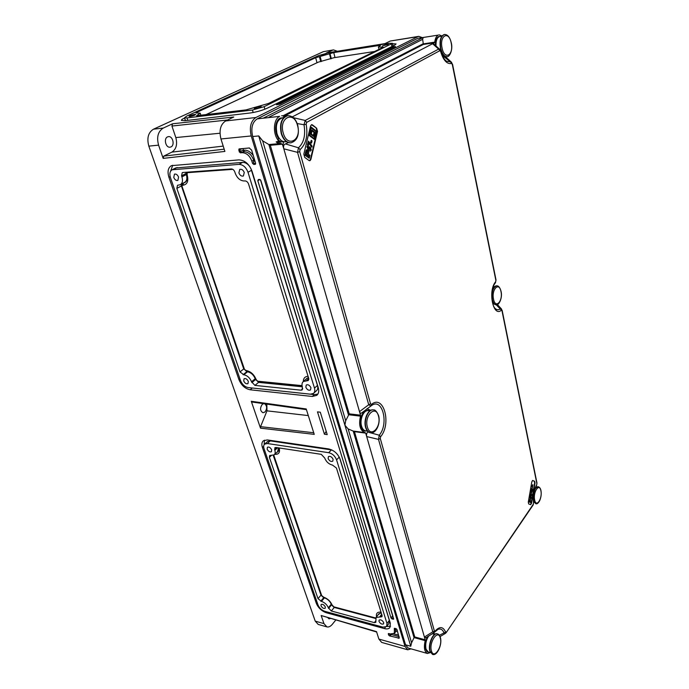 <?xml version="1.0" encoding="UTF-8"?>
<svg xmlns="http://www.w3.org/2000/svg" width="689" height="689" viewBox="0 0 689 689"><rect width="100%" height="100%" fill="white"/><g stroke="black" fill="none" stroke-linecap="round" stroke-linejoin="round"><path stroke-width="1.03" d="M194.625 114.391L195.659 114.46C195.013 115.209 193.161 115.881 190.112 116.467L189.079 116.398C189.725 115.649 191.576 114.977 194.625 114.391M325.682 53.983L321.255 55.49L325.682 53.983M386.994 44.38L388.372 44.38L382.481 45.913L386.994 44.38M259.925 106.382L261.183 106.468C260.597 107.251 258.702 107.94 255.516 108.535L254.267 108.449C254.861 107.665 256.747 106.976 259.925 106.382M244.259 172.517L243.381 175.988C241.494 176.487 239.996 175.462 238.885 172.896L239.772 169.416C241.658 168.917 243.157 169.95 244.259 172.517M310.937 387.752L310.506 389.991C308.646 390.68 307.087 389.759 305.838 387.235L306.269 384.979C308.129 384.298 309.688 385.22 310.937 387.752M178.572 177.116L177.865 180.415C176.203 180.811 174.834 179.829 173.757 177.452L174.463 174.136C176.134 173.749 177.495 174.739 178.572 177.116M248.324 381.422L247.962 383.635C246.309 384.186 244.896 383.291 243.708 380.957L244.07 378.735C245.723 378.192 247.144 379.088 248.324 381.422M271.681 449.848L271.414 451.743C269.787 452.32 268.365 451.45 267.151 449.142L267.427 447.239C269.054 446.67 270.467 447.54 271.681 449.848M325.329 606.957L325.199 608.266C323.666 608.826 322.263 607.999 320.996 605.795L321.126 604.486C322.659 603.926 324.063 604.753 325.329 606.957M333.106 459.305L332.787 461.199C330.961 461.914 329.402 461.019 328.11 458.529L328.429 456.618C330.255 455.911 331.814 456.807 333.106 459.305M383.704 622.632L383.558 623.898C381.861 624.57 380.328 623.726 378.976 621.357L379.122 620.083C380.819 619.411 382.343 620.264 383.704 622.632M327.973 617.835L329.015 618.817L330.367 618.533M170.975 146.921L170.019 147.188C165.722 147.902 163.465 138.506 167.556 136.878L168.46 136.629C172.775 135.905 175.04 145.258 170.975 146.921M263.672 403.659L262.294 404.322C259.787 408.077 260.02 410.877 262.991 412.737L264.912 412.065C267.246 408.81 267.194 406.062 264.748 403.814M180.415 184.626L184.635 182.387C186.865 181 187.434 178.391 186.331 174.567L185.746 172.284M302.316 386.796L258.573 382.378L255.206 378.743C253.552 374.816 250.994 372.508 247.523 371.802L243.717 368.959L181.035 184.299M308.491 377.675L306.708 378.588M185.97 172.267L186.538 174.558C187.813 179.424 186.779 182.24 183.429 183.024M305.813 379.372L308.414 377.426M181.319 184.152L181.44 186.03L243.915 368.977L247.446 371.569C251.037 372.301 253.698 374.695 255.404 378.761L258.496 382.154L302.247 386.563M264.145 106.674L252.441 110.033L186.969 117.922L184.54 117.75L186.667 116.122L318.654 55.585L327.921 52.95L389.147 43.329L392.446 43.321L264.145 106.674L264.886 109.206M333.76 52.588L379.148 45.465L380.431 45.465L378.416 46.973L383.342 47.222L268.426 103.479L246.025 109.904L196.58 115.7L200.198 113.134L195.969 112.996L196.787 112.367L315.674 57.712L333.76 52.588L335.009 57.54M392.541 43.751L396.054 43.941L394.547 45.241L267.659 108.001C262.397 110.386 256.661 112.031 250.452 112.953L184.945 120.696L181.405 120.429C181.19 119.903 182.232 119.102 184.549 118.026L184.618 117.991M153.492 129.188L163.259 128.068L172.543 123.796L233.752 117.018L225.613 120.963C220.463 124.425 218.904 130.428 220.954 138.963L224.89 151.425L163.164 158.384L158.591 145.155L148.824 146.128C146.688 138.136 148.238 132.486 153.492 129.188L323.356 51.658L333.493 49.909L323.356 51.658M225.613 120.963L255.877 117.518L417.878 36.655L390.275 41.039L384.893 43.648L326.233 53.096L332.511 50.202M393.996 46.68L395.52 46.619L279.734 104.211L276.461 104.788L392.687 47.059L393.996 46.68L394.134 47.308M392.954 616.293L260.476 179.846M238.98 164.378C243.036 164.593 246.042 167.22 247.997 172.259L314.485 388.105C315.149 390.474 314.813 392.248 313.469 393.419L310.463 394.168L248.195 387.571C244.75 386.839 242.201 384.531 240.547 380.638L170.459 177.684C169.296 173.809 169.864 171.173 172.155 169.77L238.98 164.378L242.614 162.397C245.413 162.354 247.902 163.896 250.098 167.031M244.991 180.914C246.602 181.018 247.799 182.068 248.574 184.049L308.706 378.364L308.276 380.543L303.375 381.499C301.997 382.688 301.653 384.479 302.342 386.882L302.221 389.896L301.059 390.189L254.913 385.401L251.528 381.749C249.866 377.813 247.291 375.488 243.811 374.773L239.996 371.914L176.849 188.381L177.504 185.281L180.242 184.721C182.482 183.334 183.041 180.716 181.913 176.884L181.56 175.833L182.258 172.646L182.809 172.5L231.28 168.934C232.882 169.02 234.071 170.062 234.854 172.052L235.199 173.154C237.145 178.115 240.125 180.725 244.139 180.974L244.991 180.914M386.985 623.511L386.641 626.525L382.938 627.136L324.863 611.35C321.642 610.204 319.369 608.086 318.025 605.002L264.033 448.668C263.37 446.61 263.594 445.085 264.688 444.104L267.366 443.527L328.662 452.682C332.399 453.603 335.035 455.989 336.577 459.839L386.985 623.511L389.345 620.367L389.001 623.381L386.822 626.284M332.529 465.109L336.465 468.081L382.094 615.535L381.947 616.767L376.073 617.43L375.806 622.391L374.36 622.623L331.323 610.988L328.334 607.767C326.982 604.641 324.691 602.513 321.444 601.376L318.008 598.646L269.39 457.332L269.64 455.541L274.188 454.835C275.255 453.862 275.479 452.354 274.833 450.33L274.833 447.712L275.936 447.471L321.289 454.344L324.683 458.004C326.216 461.802 328.825 464.171 332.529 465.109M324.424 434.225L327.223 434.604L320.299 412.203L317.483 411.867L324.424 434.225L326.198 431.305M323.959 623.605L326.887 626.887L318.18 624.415L315.235 621.151L323.959 623.605L321.16 615.518L376.521 631.624L378.872 639.065L381.663 642.406L407.776 649.805L411.075 648.857M378.872 639.065L405.054 646.437L251.227 135.948L220.954 138.963M315.235 621.151L148.824 146.128M252.105 171.44L318.24 387.597C319.205 391.051 318.714 393.634 316.759 395.357L312.315 396.468L250.133 389.776C245.086 388.699 241.357 385.323 238.937 379.639L168.926 177.297C167.22 171.604 168.056 167.728 171.432 165.661L238.859 159.882C244.819 160.175 249.237 164.025 252.105 171.44M340.211 459.417L390.344 623.278L389.845 627.67C388.682 628.919 386.865 629.221 384.384 628.583L326.388 612.771C321.685 611.1 318.352 607.999 316.38 603.486L262.414 447.488C261.441 444.474 261.76 442.235 263.379 440.779L267.28 439.935L328.601 448.918C334.096 450.261 337.963 453.758 340.211 459.417M239.212 151.787L238.988 148.936L249.194 147.98L251.649 150.116L255.602 163.164L255.3 164.292L253.759 164.456L252.544 163.396L251.855 161.14C249.754 155.697 246.524 152.88 242.149 152.691L240.418 152.837L239.212 151.787L240.306 151.201L239.789 149.504L238.687 150.09M258.341 179.528L259.65 179.441L260.855 180.501L393.652 619.144L391.998 618.929L391.025 618.033L257.807 180.69L258.341 179.528M388.605 635.034L388.338 633.622L390.336 633.958L394.349 633.294L394.341 628.368L395.986 628.592L396.959 629.488L399.258 638.152L389.569 635.913L388.605 635.034L389.173 633.63M252.028 402.031L306.424 409.645L252.028 402.031L251.278 401.291L306.209 408.956L314.236 434.363L260.502 428.153L260.571 426.663L266.988 410.851L266.832 404.107M251.278 401.291L260.502 428.153M255.877 117.518C250.779 121.049 249.229 127.189 251.227 135.948M422.021 37.516L418.8 36.353L390.275 41.039M418.8 36.353L417.878 36.655M405.054 646.437L407.776 649.805M335.741 620.091L332.348 624.277C330.522 626.447 328.705 627.317 326.887 626.887M337.36 51.279L333.493 49.909M163.259 128.068C158.022 131.392 156.463 137.094 158.591 145.155M376.642 632.011L321.16 615.518M163.164 158.384L163.775 156.102L171.888 152.123C176.272 149.212 177.581 144.363 175.816 137.567L171.931 126.044L172.543 123.796M317.862 394.091L314.382 394.608L251.752 387.95M170.622 171.173L172.715 165.248M250.891 168.443L317.457 385.452C318.12 387.812 317.775 389.578 316.44 390.749L313.745 393.169M175.704 167.952L242.614 162.397M390.56 626.206L386.624 626.542M264.154 444.706L264.421 440.185M267.392 441.658L270.26 440.891L331.848 449.951M339.608 457.841L389.345 620.367M381.275 612.883L378.761 613.942M375.565 618.464L334.251 607.44L331.28 604.227C329.936 601.109 327.645 598.991 324.416 597.863L320.988 595.15L273.232 455.343M274.394 454.645L277.624 451.639L278.485 447.859M378.218 614.648L381.215 612.693M273.387 455.291L321.169 595.193L324.347 597.69C327.706 598.853 330.074 601.049 331.461 604.279L334.191 607.259L375.608 618.309M278.683 447.884C279.14 450.193 278.537 451.674 276.883 452.329M205.606 114.805L318.335 62.139L333.907 57.712L374.635 51.486M308.069 376.306C304.951 376.513 303.367 378.261 303.298 381.56M302.058 385.642L257.393 381.172L256.075 379.389C253.983 374.403 250.727 371.466 246.317 370.579L244.561 369.588L182.025 186.331L182.43 185.255L183.196 185.212C187.399 184.351 188.717 180.897 187.141 174.842L187.21 172.689L232.804 169.348M381.06 612.176C377.374 611.789 375.875 613.322 376.564 616.793M375.712 617.999L333.312 606.699L332.176 605.183C330.47 601.23 327.568 598.534 323.46 597.113L321.858 596.088L273.757 455.128M274.739 454.327L274.842 454.344C278.812 454.551 280.259 452.423 279.183 447.962M284.324 116.097L423.399 44.441L434.458 42.752L434.759 42.141C435.215 38.489 436.344 36.155 438.135 35.122L417.723 38.343L257.126 118.896L279.674 116.355C273.559 119.025 272.543 133.149 277.968 140.005L278.399 138.256L278.408 141.167M257.126 118.896C252.252 122.28 250.77 128.163 252.682 136.534L405.537 644.801L408.146 648.039L427.421 653.473C424.433 651.828 423.683 647.548 425.182 640.641L425.208 639.805L414.761 636.955L414.106 637.609L425.182 640.641M439.014 34.838L442.002 35.949M430.418 652.604L427.421 653.473M405.537 644.801L410.747 646.256L411.591 642.794L414.106 637.609M428.782 652.113L427.766 652.07C424.355 649.193 424.303 644.034 427.628 636.576M281.672 115.743L283.885 115.916L283.455 117.655L280.173 118.129C275.032 120.411 273.989 132.133 278.399 138.256M435.414 45.577C435.345 40.944 436.352 37.947 438.437 36.603L440.323 36.431M277.521 141.994L286.521 141.701M283.885 115.916L284.324 117.07M493.703 303.634L493.014 304.34M493.6 286.116L494.246 286.865M501.359 310.205C493.246 317.784 487.631 290.836 495.615 281.758L495.391 282.852C490.516 288.002 491.068 306.114 495.632 308.853C497.191 310.059 498.784 310.041 500.386 308.793L501.506 309.008L501.988 310.748L496.218 304.788M446.239 632.562L533.131 505.003L533.665 502.488C533.036 496.132 534.001 490.473 536.559 485.504L536.955 482.989L502.152 310.369M446.283 631.891L444.017 632.915L445.378 633.415L446.188 632.64L533.269 504.279M316.647 128.206L312.479 124.907L311.686 124.64L310.567 125.949L303.823 154.147L304.727 157.385L308.973 160.511L310.119 160.615L310.894 159.383L317.517 131.435L316.647 128.206L311.462 124.692M528.678 503.943L530.668 504.658L531.529 503.314L535.009 483.092L534.638 481.275L532.657 480.466L531.822 481.783L528.299 502.135L528.678 503.943M495.615 281.758L496.011 279.898L452.527 64.198M451.484 62.217L452.294 64.413L450.425 61.864L451.484 62.217L452.242 64.077M440.659 51.529L438.617 49.1L439.858 49.419L440.659 51.529C443.337 60.374 446.954 64.344 451.519 63.466M293.342 117.681L305.21 120.463L304.004 124.743L306.166 124.209L306.683 122.375L439.815 50.702M414.761 636.955L354.439 431.641L365.687 433.114L366.686 436.576L378.502 439.384L380.294 438.505L380.612 436.723C391.757 423.804 383.704 393.979 371.535 404.391L370.561 403.875L368.727 404.736L370.958 405.985L361.863 412.797C360.803 413.624 360.011 413.236 359.503 411.634L368.727 404.736L297.536 152.355L299.672 151.589L300.068 149.634L298.466 147.782L297.536 152.355L283.808 148.807L282.352 144.199L279.751 143.415L280.165 141.745M380.612 436.723L379.243 435.215L378.502 439.384L432.778 631.822L435.129 631.064L434.234 632.554L432.778 631.822L424.415 637.049L425.862 637.833L434.234 632.554M309.464 160.735L310.429 159.417L317.061 131.478L316.191 128.249M530.452 504.581L531.167 503.254L534.647 483.032L534.285 481.223L532.502 480.491M311.015 126.94L308.853 135.259L314.417 139.402L316.372 131.151L311.015 126.94L309.034 135.242L314.417 139.402M310.558 142.511L311.256 140.341L312.048 140.952L311.54 143.097L310.558 142.511L311.256 140.341M311.859 147.231L308.913 142.95L308.319 145.448L307.397 144.905L308.474 141.124L312.108 146.171L311.859 147.231L308.844 143.243M304.874 155.163L305.339 153.992L309.516 157.092L309.24 158.246L304.874 155.163L305.339 153.992M309.654 156.498L305.477 153.389L306.321 150.193L307.819 149.944L308.767 152.174L308.362 154.172L309.929 155.344L309.654 156.498L305.296 153.406L306.131 150.202L306.941 149.668M308.319 146.99L307.699 147.265L308.663 149.048L308.551 147.756L309.456 146.809L310.308 147.119L311.282 150.021L310.283 151.106L308.715 150.435L307.053 146.705L308.483 145.861L307.923 146.921M308.396 148.807L308.371 147.773L309.361 146.826M310.188 151.115L308.534 150.443L306.872 146.723L307.802 145.732M432.434 633.57L433.062 633.958M433.726 632.829L434.716 634.362M368.641 432.158L367.986 431.917C366.669 432.933 366.238 434.483 366.686 436.576L425.208 639.805M369.063 410.747L367.771 410.334L364.076 411.884C358.797 416.587 359.692 430.849 365.248 431.064L366.6 430.969M370.777 410.308L366.875 408.801M282.352 144.199L270.312 145.284L349.22 413.856L360.519 415.183L283.808 148.807C283.205 146.102 283.756 144.475 285.461 143.932L288.346 142.597M360.519 415.183L360.493 416.147C358.538 425.061 360.054 430.556 365.032 432.614L365.687 433.114M371.207 405.787L371.586 405.511C382.481 397.338 389.087 423.864 379.243 435.215L370.493 432.795M349.22 413.856L345.697 420.738L344.913 425.216L410.747 646.256M414.037 637.687L353.224 431.073L348.134 428.928L344.913 425.216L258.745 135.94L262.647 140.849L268.882 144.544L281.181 143.467M435 631.865L437.894 629.41C440.607 628.342 442.648 629.513 444.017 632.915L439.375 635.292M371.535 404.391L371.078 405.899M354.439 431.641L353.483 431.107M423.399 44.441L422.633 39.342L423.227 37.473L263.189 118.207M434.458 42.752L292.308 116.889M439.72 49.307L433.889 44.07L432.589 43.726L438.617 49.1L305.21 120.463L306.683 122.375M444.775 56.24L443.199 57.239M451.338 62.105L445.085 56.403M445.809 57.135L445.705 56.619M443.837 56.627L450.425 61.864L446.618 61.278C444.284 59.771 442.372 56.412 440.874 51.219M277.968 140.005L278.382 141.271L276.143 141.9L278.39 143.536L279.751 143.415M285.461 143.932L298.466 147.782C303.883 142.787 305.727 135.104 304.004 124.743L297.192 123.546M270.312 145.284L269.003 144.578M278.39 143.536L278.606 142.649L277.254 141.796M532.347 485.745L532.158 486.882M532.692 484.686L531.951 486.21L532.227 488.027L532.83 484.746L532.097 486.236L532.227 488.027M530.427 497.914L529.083 501.902L530.297 499.163L530.315 502.539L530.539 497.932L529.367 502.126M530.186 499.163L530.315 502.539M531.03 495.305L531.624 495.503L531.813 494.401L530.53 493.901L530.341 495.021L530.883 495.227L529.85 497.88L530.9 496.218L531.141 498.319L531.021 495.27L531.624 495.503M530.78 496.407L531.141 498.319M530.53 493.901L529.85 497.88M531.443 488.622L530.918 491.955L531.322 493.557L532.726 489.13L531.305 488.604L530.771 491.929L531.253 493.539M532.175 487.838L532.83 484.996L532.321 487.864M532.115 491.481L532.347 490.232L531.4 489.862L531.495 492.299L532.209 490.999M532.072 490.981L532.347 490.232M532.201 490.206L531.4 489.888M531.512 492.308L531.968 491.455M532.494 485.289L532.235 487.416L532.597 485.306M532.588 485.065L532.27 487.709L532.726 485.082M309.24 158.246L305.063 155.154M307.656 153.638L307.216 151.029L306.467 152.76L307.656 153.638M307.501 153.526L307.544 151.149M310.636 149.47L309.49 147.954L309.637 149.668L310.636 149.47L310.067 148.204M309.878 148.213L309.404 147.971M308.319 145.448L307.397 144.905M307.578 144.888L308.474 141.124M311.54 143.097L310.748 142.494M309.516 134.975L314.193 138.601L315.898 131.418L311.239 127.749L309.516 134.975M314.046 138.48L315.898 131.418M315.717 131.435L311.204 127.887M311.841 129.945L310.627 134.269L313.607 136.422L314.623 132.133L311.841 129.945L310.808 134.252L313.607 136.422M311.29 133.985L313.383 135.612L314.15 132.391L312.057 130.755L311.29 133.985M313.228 135.492L314.15 132.391M313.969 132.409L312.031 130.893M535.155 488.604L538.023 486.692M535.766 503.719L533.51 500.989M432.477 654.386L429.884 651.226C427.723 644.732 433.002 632.201 437.136 633.811L437.291 633.863M430.401 652.561L428.213 651.949L426.043 649.184C425.13 644.473 426.035 640.021 428.773 635.809M432.132 633.742L434.673 634.388M425.802 648.108L425.182 644.491M426.543 638.755L428.687 635.921M427.335 651.458L426.775 651.493M370.449 432.787L370.277 432.77C368.159 432.408 366.617 430.659 365.644 427.524C363.249 420.092 368.012 408.896 373.059 409.886L373.231 409.903M367.426 431.081L365.704 430.858C363.818 430.53 362.44 428.989 361.579 426.215C359.451 419.653 363.68 409.766 368.167 410.644L369.89 410.842M361.38 425.423L361.148 424.734C360.313 421.151 360.821 417.861 362.664 414.864M366.393 410.455L367.134 410.678M364.714 430.573L363.938 430.616M290.784 142.838L290.594 142.864C286.426 142.847 283.3 139.746 281.233 133.554C279.372 123.753 281.422 117.802 287.382 115.726L287.563 115.709M286.503 141.684L285.306 141.796C281.586 141.788 278.812 139.049 276.969 133.58C275.316 124.933 277.142 119.688 282.438 117.845L283.635 117.716M276.892 133.304L276.237 127.896M280.251 118.095L281.353 118.095M280.208 141.745L278.494 140.797M284.195 141.77L283.11 142.003M281.009 141.745L278.614 140.315M495.994 304.771L495.839 304.771C494.082 304.572 492.824 302.815 492.058 299.5L491.98 299.078M492.23 291.326C493.186 287.795 494.599 285.961 496.459 285.823L496.614 285.832M446.885 56.644L446.713 56.67C443.888 56.662 441.795 53.888 440.435 48.351C439.367 40.694 440.598 36.095 444.147 34.545L444.31 34.519M435.991 46.111C435.827 40.599 437.05 37.413 439.651 36.534L441.821 36.19M435.431 45.586L436.447 40.573M438.083 36.818L438.686 36.905M163.775 156.102L224.183 149.177M171.888 152.123L223.21 146.102M227.646 119.981L171.931 126.044M175.816 137.567L219.989 133.235M314.382 394.608L312.315 396.468M170.149 176.66L168.926 177.297M239.927 378.847L238.937 379.639M252.26 388.019L250.133 389.776M385.384 627.257L384.384 628.583M263.663 446.351L262.414 447.488M317.173 602.548L316.38 603.486M327.068 611.953L326.388 612.771M252.544 163.396L253.63 162.793L253.664 160.149C251.58 154.715 248.341 151.899 243.975 151.709L240.418 152.837M249.521 147.989L242.976 148.583L243.493 150.271L244.354 150.193L243.975 151.709L242.149 152.691M254.585 159.805L251.855 161.14M255.645 163.793L253.759 164.456M255.068 164.352L255.507 164.103M244.354 150.193C247.678 150.099 250.65 151.881 253.294 155.559M259.908 179.476L257.807 180.69M392.678 615.837L391.025 618.033M393.255 617.258L391.998 618.929M393.643 618.567L393.143 619.239M394.539 633.036L395.52 631.71L395.882 628.566L394.711 630.142M388.665 633.51L388.295 634.018M399.129 636.653L391.481 634.543L389.569 635.913M399.224 636.972L398.242 638.315M394.668 628.256L394.289 628.764M397.269 630.513L394.831 632.648M393.746 633.794L398.673 635.146M260.571 426.663L313.719 432.744M266.988 410.851L308.302 415.579M336.577 459.839L339.255 457.117M328.662 452.682L331.469 449.883M267.366 443.527L270.26 440.891M247.997 172.259L251.597 170.243M173.464 169.425L177.176 167.53M314.485 388.105L317.457 385.452M381.956 615.088L380.474 617.017M381.697 614.244L379.725 616.819M375.806 620.737L374.36 622.623M334.251 607.44L331.323 610.988M331.504 604.89L328.558 608.43M331.28 604.227L328.334 607.767M324.416 597.863L321.444 601.376M323.727 597.682L320.755 601.196M320.988 595.15L318.008 598.646M271.44 455.429L269.39 457.332M277.641 447.729L274.833 450.33M276.677 447.583L274.567 449.529M308.844 379.32L307.105 380.836M308.767 378.597L306.286 380.759M302.764 388.691L301.059 390.189M258.573 382.378L254.913 385.401M255.498 379.596L251.821 382.602M255.206 378.743L251.528 381.749M247.523 371.802L243.811 374.773M246.791 371.733L243.079 374.704M243.717 368.959L239.996 371.914M181.233 186.039L176.849 188.381M186.331 174.567L181.913 176.884M185.978 173.525L181.56 175.833M255.55 162.983L254.844 163.853L253.63 162.793M242.967 148.54L239.789 149.504L239.746 148.833M241.52 152.252L240.306 151.201L243.493 150.271L243.114 151.787M390.267 634.974L389.621 633.759M254.921 160.933L254.008 161.269M185.41 120.635L184.549 118.026M392.885 47.929L392.687 47.059M252.441 110.033L253.173 112.522M391.404 44.208L391.929 46.533M186.969 117.922L187.77 120.36M379.312 46.163L379.148 45.465M381.887 47.937L381.663 46.981M382.628 47.575L382.464 46.852M197.64 115.769L197.416 115.054M198.432 115.666L198.131 114.727M197.011 113.056L196.787 112.367M316.992 62.759L315.674 57.712M320.712 61.614L319.42 56.653M321.427 61.485L320.144 56.541M330.78 58.892L329.506 53.888M331.306 58.677L330.022 53.647M258.496 382.154L257.393 381.172M255.697 379.622L256.368 380.242M255.404 378.761L256.075 379.389M247.446 371.569L246.317 370.579M246.714 371.5L245.585 370.51M243.915 368.977L244.561 369.588M181.44 186.03L182.025 186.331M182.525 183.507L182.43 185.255M183.308 183.085L183.196 185.212M186.538 174.558L187.141 174.842M186.185 173.507L186.788 173.792M187.236 172.181L187.21 172.689M334.191 607.259L333.312 606.699M331.685 604.942L332.399 605.846M331.461 604.279L332.176 605.183M324.347 597.69L323.46 597.113M323.666 597.509L322.779 596.932M321.169 595.193L321.858 596.088M417.723 38.343L423.227 37.473M533.536 502.936C532.83 496.218 533.872 490.189 536.636 484.867M536.843 483.514L501.988 310.748M452.294 64.413L495.847 280.302M306.166 124.209C308.061 135.63 306.028 144.104 300.068 149.634M299.672 151.589L370.561 403.875M434.354 630.909L380.294 438.505M445.507 631.916C443.07 626.49 439.608 626.206 435.129 631.064M310.429 159.417L310.894 159.383M252.682 136.534L258.745 135.94M360.493 416.147L348.513 414.726M411.591 642.794L348.134 428.928M434.759 42.141L423.029 43.932M269.115 117.156L422.633 39.342M423.003 43.846L283.101 115.761M283.618 142.098L282.817 145.362M348.436 414.812L268.882 144.544M262.647 140.849L345.697 420.738M317.061 131.478L317.517 131.435M312.022 124.95L312.479 124.907M534.638 499.938C532.838 492.006 539.453 482.489 540.891 490.783C542.656 498.535 536.163 508.198 534.638 499.938M540.951 490.559C541.537 493.824 541.115 497.2 539.685 500.688C538.281 503.185 537.024 504.202 535.904 503.745L533.432 499.172M534.604 490.318C535.672 487.812 536.852 486.615 538.161 486.71L537.876 486.667M431.435 650.881C428.713 642.286 438.092 628.799 440.28 637.945C442.949 646.308 433.786 659.941 431.435 650.881M440.383 637.506C442.467 644.155 437.205 656.221 432.632 654.438L430.203 651.32C428.041 644.818 433.321 632.287 437.455 633.897L437.136 633.811M367.409 427.111C363.904 415.898 375.608 404.314 378.433 415.923C381.852 426.81 370.441 438.678 367.409 427.111M378.58 415.562C380.802 422.891 376.349 433.743 370.622 432.813C368.503 432.451 366.953 430.703 365.988 427.568C363.594 420.135 368.357 408.93 373.395 409.921L373.059 409.886M283.257 133.037C278.58 117.853 293.738 110.145 297.493 125.407C302.04 140.1 287.347 148.376 283.257 133.037M287.752 115.683C292.437 115.726 295.762 118.896 297.726 125.183C299.603 134.811 297.347 140.685 290.965 142.83C286.796 142.812 283.67 139.712 281.603 133.52C279.743 123.71 281.792 117.767 287.752 115.683L287.382 115.726M493.513 299.147C491.3 289.268 499.215 281.439 500.981 291.568C503.159 301.214 495.408 309.275 493.513 299.147M501.067 291.395C502.763 297.889 498.698 305.882 496.149 304.779C494.392 304.59 493.126 302.824 492.368 299.508C491.567 291.791 493.04 287.235 496.769 285.832L496.459 285.823M442.062 47.929C439.272 35.303 448.961 30.368 451.2 43.028C453.939 55.327 444.474 60.658 442.062 47.929M444.483 34.493C447.635 34.39 449.917 37.197 451.312 42.916C453.207 50.228 449.185 57.445 447.049 56.627C444.224 56.61 442.123 53.837 440.771 48.299C439.703 40.642 440.934 36.043 444.483 34.493L444.147 34.545M326.371 53.053L384.953 43.622M264.688 444.104L267.59 441.468M172.155 169.77L175.859 167.875M378.941 613.71L376.073 617.43M306.975 378.356L303.375 381.499M392.463 43.39L393.049 45.982M184.54 117.75L185.487 120.627M378.976 49.358L378.416 46.973M200.912 115.373L200.223 113.211M533.183 504.925L533.674 502.548M536.602 485.435L536.972 483.058M497.38 304.547L501.437 308.939M352.966 431.038L365.032 432.614M440.073 636.576L445.301 633.467M495.469 282.766L496.02 279.949M540.943 490.525C540.538 488.441 539.616 487.166 538.161 486.71M536.111 487.381L535.654 487.312M534.113 502.462L533.656 502.393M440.374 637.454C439.573 635.224 438.6 634.044 437.455 633.897M378.571 415.527C376.78 411.428 375.049 409.559 373.395 409.921M501.067 291.369C500.016 287.589 498.586 285.746 496.769 285.832M494.366 286.865L493.333 286.839M493.824 303.634L492.79 303.599M444.112 55.775L442.571 55.99"/></g></svg>
